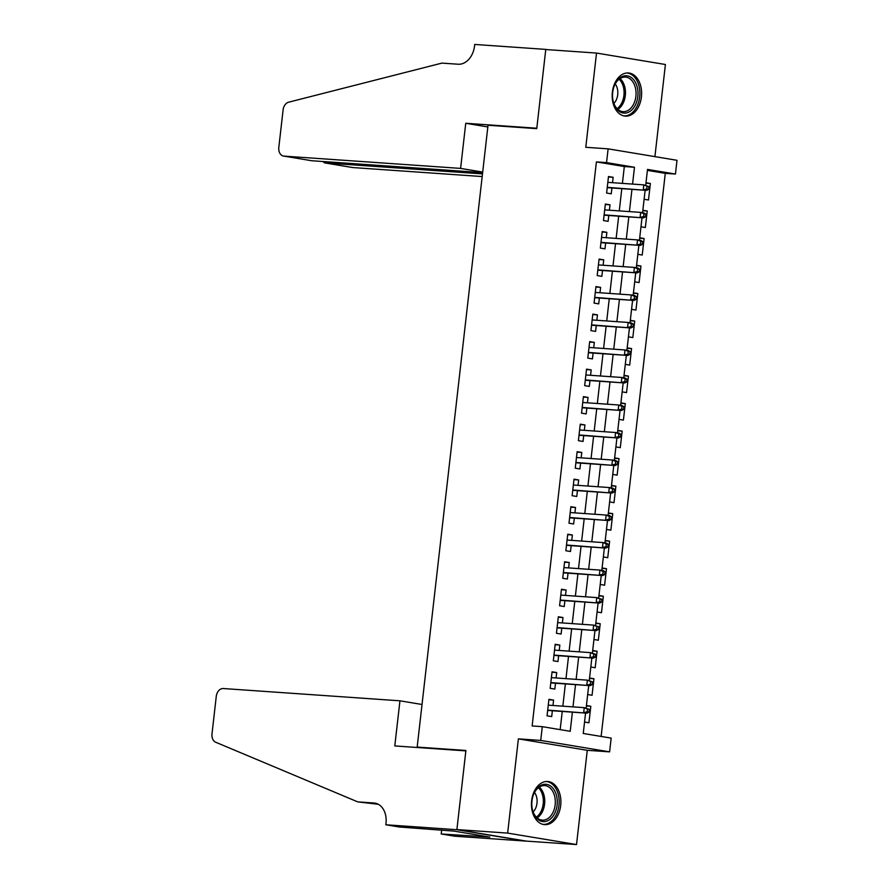<?xml version="1.0" encoding="UTF-8"?>
<svg xmlns="http://www.w3.org/2000/svg" width="889" height="889" viewBox="0 0 889 889"><rect width="100%" height="100%" fill="white"/><g stroke="black" fill="none" stroke-linecap="round" stroke-linejoin="round"><path stroke-width="1.33" d="M560.692 805.467A21.625 14.68 94 0 0 547.668 781.487A21.625 14.68 94 0 0 531.644 800.645A21.625 14.68 94 0 0 544.668 824.636A21.625 14.68 94 0 0 560.692 805.467M641.414 96.968A21.625 14.68 94 0 0 628.39 72.976A21.625 14.68 94 0 0 612.365 92.145A21.625 14.68 94 0 0 625.389 116.126A21.625 14.68 94 0 0 641.414 96.968M585.573 713.067L583.24 733.469L611.165 738.103L609.598 751.861L540.723 740.426L542.29 726.669L570.216 731.303L572.394 712.145M385.815 824.77L456.879 829.715L465.858 750.883L394.794 745.938L399.939 700.81L223.306 688.531A8.312 6.09 -80.6 0 0 216.271 696.354L211.993 733.914A8.312 6.09 -80.6 0 0 215.716 742.248L357.734 801.878L373.969 803.011A19.402 14.213 99.4 0 1 374.958 803.123A19.402 14.213 99.4 0 1 385.993 823.258L385.815 824.77L399.317 827.014L453.868 831.093L489.795 837.06L441.2 833.971L454.701 836.216L576.528 844.55L587.273 750.316L609.598 751.861M654.915 156.631L665.405 64.508L596.519 53.062L585.784 147.296L608.12 148.852L677.007 160.298L675.44 174.055L647.514 169.421L645.714 185.19M601.131 736.436L665.283 173.344L675.44 174.055M525.777 841.016L456.89 829.57L507.652 833.104L576.528 844.55M456.89 829.57L465.903 750.472L417.174 747.082L488.028 125.249L536.756 128.638L545.768 49.528L596.519 53.062M552.969 705.477L553.58 700.088L548.924 699.31L547.046 715.823L551.702 716.59L552.358 710.756M556.103 677.963L556.714 672.573L552.058 671.795L550.18 688.308L554.836 689.075L555.503 683.241M559.237 650.448L559.848 645.058L555.192 644.281L553.314 660.794L557.97 661.56L558.636 655.726M562.37 622.933L562.981 617.544L558.325 616.766L556.447 633.279L561.103 634.046L561.77 628.212M565.504 595.419L566.115 590.029L561.459 589.251L559.581 605.765L564.237 606.531L564.904 600.697M568.638 567.904L569.249 562.515L564.604 561.737L562.715 578.25L567.371 579.017L568.038 573.183M571.771 540.39L572.383 534.989L567.738 534.222L565.849 550.736L570.505 551.502L571.171 545.668M574.905 512.875L575.527 507.475L570.871 506.708L568.982 523.221L573.638 523.988L574.305 518.154M578.039 485.361L578.661 479.96L574.005 479.193L572.127 495.695L576.772 496.473L577.439 490.628M581.173 457.846L581.795 452.445L577.139 451.679L575.261 468.181L579.917 468.959L580.573 463.113M584.317 430.332L584.929 424.931L580.273 424.164L578.395 440.666L583.051 441.444L583.717 435.599M587.451 402.817L588.062 397.416L583.406 396.65L581.528 413.152L586.184 413.93L586.851 408.084M590.585 375.302L591.196 369.902L586.54 369.135L584.662 385.637L589.318 386.415L589.985 380.57M593.719 347.788L594.33 342.387L589.674 341.62L587.796 358.123L592.452 358.9L593.119 353.055M596.852 320.273L597.464 314.873L592.807 314.106L590.929 330.608L595.586 331.386L596.252 325.541M599.986 292.759L600.597 287.358L595.952 286.591L594.063 303.093L598.719 303.871L599.386 298.026M603.12 265.244L603.742 259.844L599.086 259.077L597.197 275.579L601.853 276.357L602.52 270.512M606.254 237.73L606.876 232.329L602.22 231.562L600.342 248.064L604.987 248.842L605.653 242.997M609.387 210.215L610.01 204.814L605.353 204.048L603.475 220.55L608.12 221.328L608.787 215.482M645.936 183.178L650.381 183.49L648.492 199.992L644.114 199.269M642.803 210.693L647.236 211.004L645.358 227.506L640.969 226.784M639.669 238.208L644.103 238.519L642.225 255.032L637.835 254.298M636.535 265.722L640.969 266.033L639.091 282.546L634.702 281.813M633.401 293.237L637.835 293.548L635.957 310.061L631.568 309.328M630.268 320.751L634.702 321.062L632.824 337.576L628.434 336.842M627.134 348.266L631.568 348.577L629.69 365.09L625.3 364.357M624 375.78L628.434 376.091L626.556 392.605L622.167 391.871M620.866 403.295L625.3 403.606L623.411 420.119L619.033 419.386M617.733 430.809L622.167 431.121L620.278 447.634L615.899 446.9M614.588 458.324L619.022 458.635L617.144 475.148L612.754 474.415M611.454 485.839L615.888 486.15L614.01 502.663L609.621 501.929M608.32 513.353L612.754 513.664L610.876 530.177L606.487 529.444M605.187 540.868L609.621 541.179L607.743 557.692L603.353 556.959M602.053 568.382L606.487 568.693L604.609 585.206L600.219 584.473M598.919 595.897L603.353 596.208L601.475 612.721L597.086 611.988M595.786 623.411L600.219 623.722L598.341 640.236L593.952 639.502M592.652 650.926L597.086 651.237L595.197 667.75L590.818 667.017M589.518 678.44L593.952 678.751L592.063 695.265L587.685 694.531M665.283 173.344L647.403 170.377M645.992 182.756L650.381 183.49M642.858 210.271L647.236 211.004M639.724 237.785L644.103 238.519M636.58 265.3L640.969 266.033M633.446 292.814L637.835 293.548M630.312 320.329L634.702 321.062M627.178 347.843L631.568 348.577M624.045 375.358L628.434 376.091M620.911 402.873L625.3 403.606M617.777 430.387L622.167 431.121M614.643 457.902L619.022 458.635M611.51 485.427L615.888 486.15M608.376 512.942L612.754 513.664M605.231 540.456L609.621 541.179M602.097 567.971L606.487 568.693M598.964 595.486L603.353 596.208M595.83 623L600.219 623.722M592.696 650.515L597.086 651.237M589.563 678.029L593.952 678.751M586.429 705.544L590.818 706.266L588.929 722.779L584.54 722.046M622.411 183.39L624.322 166.543L596.397 161.909L532.133 725.957L542.29 726.669M560.17 729.636L562.248 711.444M562.848 706.166L565.382 683.919M565.982 678.651L568.516 656.404M569.116 651.137L571.649 628.89M572.249 623.622L574.783 601.375M575.383 596.108L577.917 573.861M578.517 568.593L581.05 546.346M581.65 541.079L584.184 518.832M584.784 513.564L587.318 491.317M587.929 486.05L590.463 463.802M591.063 458.535L593.596 436.288M594.196 431.021L596.73 408.773M597.33 403.506L599.864 381.259M600.464 375.991L602.998 353.744M603.598 348.477L606.131 326.23M606.731 320.962L609.265 298.715M609.865 293.448L612.399 271.201M612.999 265.933L615.532 243.686M616.133 238.419L618.677 216.171M619.277 210.904L621.811 188.657M612.532 182.701L613.143 177.3L608.487 176.533L606.609 193.035L611.265 193.813L611.921 187.968M417.174 747.082L421.486 747.793M587.273 750.316L518.387 738.87L507.652 833.104M518.387 738.87L540.723 740.426M596.397 161.909L606.554 162.609L608.12 148.852M645.136 190.279L642.58 212.704M642.002 217.794L639.447 240.219M638.858 245.308L636.313 267.733M635.724 272.823L633.168 295.248M632.59 300.338L630.034 322.763M629.456 327.852L626.901 350.277M626.323 355.367L623.767 377.792M623.189 382.881L620.633 405.306M620.055 410.396L617.499 432.821M616.922 437.91L614.366 460.335M613.788 465.425L611.232 487.85M610.643 492.939L608.098 515.364M607.509 520.454L604.953 542.879M604.376 547.968L601.82 570.394M601.242 575.483L598.686 597.908M598.108 602.998L595.552 625.423M594.974 630.512L592.418 652.937M591.841 658.027L589.285 680.452M588.707 685.552L586.151 707.966M632.557 184.09L634.479 167.254L606.554 162.609M572.994 706.866L575.527 684.63M576.128 679.352L578.661 657.115M579.261 651.837L581.795 629.601M582.395 624.322L584.94 602.086M585.54 596.808L588.074 574.572M588.674 569.293L591.207 547.057M591.807 541.779L594.341 519.543M594.941 514.264L597.475 492.028M598.075 486.75L600.608 464.514M601.208 459.235L603.742 436.999M604.342 431.721L606.876 409.485M607.476 404.206L610.01 381.97M610.61 376.692L613.143 354.455M613.754 349.177L616.288 326.941M616.888 321.662L619.422 299.426M620.022 294.148L622.556 271.912M623.156 266.633L625.689 244.397M626.289 239.119L628.823 216.883M629.423 211.604L631.957 189.368M624.322 166.543L634.479 167.254M608.432 176.978L613.143 177.3M586.373 705.966L590.818 706.266M605.298 204.492L610.01 204.814M602.164 232.007L606.876 232.329M599.03 259.521L603.742 259.844M595.897 287.036L600.597 287.358M592.763 314.55L597.464 314.873M589.629 342.065L594.33 342.387M586.496 369.58L591.196 369.902M583.362 397.094L588.062 397.416M580.217 424.609L584.929 424.931M577.083 452.123L581.795 452.445M573.95 479.638L578.661 479.96M570.816 507.152L575.527 507.475M567.682 534.667L572.383 534.989M564.548 562.181L569.249 562.515M561.415 589.696L566.115 590.029M558.281 617.21L562.981 617.544M555.147 644.725L559.848 645.058M552.013 672.24L556.714 672.573M548.869 699.754L553.58 700.088M607.22 187.646L646.592 190.379L607.254 187.323M646.748 189.035L648.614 189.346L648.926 186.59L647.07 186.279L646.748 189.035L643.247 189.824L643.803 184.868L607.82 182.367M647.07 186.279L643.803 184.868L648.926 186.59M646.592 190.379L648.614 189.346M613.321 101.924A18.713 12.713 -86 0 1 613.043 100.713A18.713 12.713 -86 0 1 614.032 86.533A18.713 12.713 -86 0 1 626.123 75.754A18.713 12.713 -86 0 1 637.202 86.966A18.713 12.713 -86 0 1 629.712 111.57A18.713 12.713 -86 0 1 613.321 101.924M612.988 100.446A17.324 11.768 94 0 0 613.199 101.29A17.324 11.768 94 0 0 623.045 111.658A17.324 11.768 94 0 0 635.313 87.444A17.324 11.768 94 0 0 625.456 77.087A17.324 11.768 94 0 0 613.943 86.8M613.877 103.424A12.335 8.379 94 0 0 617.299 88.411A12.335 8.379 94 0 0 615.221 83.966M623.778 115.87L623.745 115.87A21.492 14.591 94 0 0 623.778 115.87A21.492 14.591 94 0 0 638.98 85.855A21.492 14.591 94 0 0 626.756 73.009A21.492 14.591 94 0 0 626.723 73.009L626.723 73.009M532.6 810.424A18.713 12.713 -86 0 1 532.322 809.223A18.713 12.713 -86 0 1 533.311 795.044A18.713 12.713 -86 0 1 545.402 784.254A18.713 12.713 -86 0 1 556.481 795.466A18.713 12.713 -86 0 1 548.991 820.069A18.713 12.713 -86 0 1 532.6 810.424M532.267 808.946A17.324 11.768 94 0 0 532.467 809.801A17.324 11.768 94 0 0 542.323 820.158A17.324 11.768 94 0 0 554.58 795.955A17.324 11.768 94 0 0 544.735 785.587A17.324 11.768 94 0 0 533.211 795.299M533.144 811.935A12.335 8.379 94 0 0 536.578 796.911A12.335 8.379 94 0 0 534.5 792.466M543.046 824.381L543.023 824.381A21.492 14.591 94 0 0 543.046 824.381A21.492 14.591 94 0 0 558.248 794.355A21.492 14.591 94 0 0 546.035 781.509A21.492 14.591 94 0 0 546.002 781.509L546.002 781.509M482.694 172.077L460.602 168.399L283.969 156.12L311.806 160.742L482.627 172.622M311.806 160.742L283.547 156.064A8.312 6.09 -80.6 0 1 278.813 147.441L283.102 109.88A8.312 6.09 -80.6 0 1 288.647 102.191L441.9 63.108L458.146 64.23A19.402 14.213 -80.6 0 0 474.548 45.961L474.726 44.45L545.779 49.395L536.8 128.227L465.747 123.282L460.602 168.399M547.224 49.628L545.779 49.395M487.839 126.949L465.747 123.282M482.483 173.888L325.018 162.931L352.855 167.554A8.312 6.09 99.4 0 1 352.433 167.51L324.607 162.887L325.163 161.665M482.182 176.555L352.855 167.554M322.751 161.498L324.607 162.887M357.734 801.878L378.325 804.289M456.879 829.715L525.766 841.161M399.939 700.81L422.031 704.488M441.666 829.959L441.2 833.971M483.772 836.06L483.705 836.638M604.087 215.16L643.458 217.894L604.12 214.838M643.614 216.549L645.481 216.86L645.792 214.105L643.936 213.793L643.614 216.549L640.113 217.338L640.669 212.393L604.687 209.882M643.936 213.793L640.669 212.393L644.025 212.949L645.792 214.105M643.458 217.894L645.481 216.86M600.953 242.675L640.324 245.408L600.986 242.353M640.48 244.064L642.347 244.375L642.658 241.619L640.791 241.308L640.48 244.064L636.969 244.853L637.535 239.908L601.553 237.396M640.791 241.308L637.535 239.908L640.891 240.463L642.658 241.619M640.324 245.408L642.347 244.375M597.819 270.189L637.191 272.923L597.853 269.867M637.346 271.578L639.213 271.89L639.524 269.134L637.657 268.822L637.346 271.578L633.835 272.367L634.402 267.422L598.419 264.911M637.657 268.822L634.402 267.422L637.757 267.978L639.524 269.134M637.191 272.923L639.213 271.89M594.685 297.704L634.057 300.438L594.719 297.382M634.213 299.093L636.08 299.404L636.391 296.648L634.524 296.337L634.213 299.093L630.701 299.882L631.268 294.937L595.286 292.425M634.524 296.337L631.268 294.937L634.624 295.492L636.391 296.648M634.057 300.438L636.08 299.404M591.552 325.218L630.923 327.952L591.585 324.896M631.079 326.607L632.935 326.919L633.257 324.163L631.39 323.852L631.079 326.607L627.567 327.396L628.134 322.451L592.152 319.94M631.39 323.852L628.134 322.451L631.479 323.007L633.257 324.163M630.923 327.952L632.935 326.919M588.407 352.733L627.79 355.467L588.451 352.411M627.945 354.122L629.801 354.433L630.123 351.677L628.256 351.366L627.945 354.122L624.434 354.911L625 349.966L589.018 347.455M628.256 351.366L625 349.966L628.345 350.522L630.123 351.677M627.79 355.467L629.801 354.433M585.273 380.248L624.645 382.981L585.318 379.925M624.811 381.637L626.667 381.948L626.978 379.192L625.123 378.881L624.811 381.637L621.3 382.426L621.867 377.481L585.873 374.969M625.123 378.881L621.867 377.481L625.211 378.036L626.978 379.192M624.645 382.981L626.667 381.948M582.139 407.762L621.511 410.496L582.184 407.44M621.678 409.151L623.533 409.462L623.845 406.706L621.989 406.395L621.678 409.151L618.166 409.94L618.733 404.995L582.74 402.484M621.989 406.395L618.733 404.995L622.078 405.551L623.845 406.706M621.511 410.496L623.533 409.462M579.006 435.277L618.377 438.01L579.039 434.954M618.533 436.666L620.4 436.977L620.711 434.221L618.855 433.91L618.533 436.666L615.032 437.455L615.588 432.51L579.606 429.998M618.855 433.91L615.588 432.51L618.944 433.065L620.711 434.221M618.377 438.01L620.4 436.977M575.872 462.791L615.244 465.525L575.905 462.469M615.399 464.18L617.266 464.491L617.577 461.735L615.721 461.424L615.399 464.18L611.899 464.969L612.454 460.024L576.472 457.513M615.721 461.424L612.454 460.024L615.81 460.58L617.577 461.735M615.244 465.525L617.266 464.491M572.738 490.306L612.11 493.051L572.772 489.983M612.265 491.695L614.132 492.006L614.443 489.25L612.577 488.939L612.265 491.695L608.754 492.484L609.321 487.539L573.338 485.027M612.577 488.939L609.321 487.539L612.677 488.094L614.443 489.25M612.11 493.051L614.132 492.006M569.605 517.82L608.976 520.565L569.638 517.498M609.132 519.209L610.999 519.52L611.31 516.765L609.443 516.453L609.132 519.209L605.62 519.998L606.187 515.053L570.205 512.542M609.443 516.453L606.187 515.053L609.543 515.609L611.31 516.765M608.976 520.565L610.999 519.52M566.471 545.335L605.842 548.08L566.504 545.013M605.998 546.724L607.865 547.035L608.176 544.279L606.309 543.968L605.998 546.724L602.486 547.513L603.053 542.568L567.071 540.056M606.309 543.968L603.053 542.568L606.409 543.123L608.176 544.279M605.842 548.08L607.865 547.035M563.337 572.849L602.709 575.594L563.37 572.527M602.864 574.238L604.72 574.55L605.042 571.794L603.175 571.483L602.864 574.238L599.353 575.027L599.919 570.082L563.937 567.582M603.175 571.483L599.919 570.082L603.264 570.638L605.042 571.794M602.709 575.594L604.72 574.55M560.192 600.364L599.575 603.109L560.237 600.042M599.731 601.753L601.586 602.064L601.909 599.308L600.042 599.008L599.731 601.753L596.219 602.553L596.786 597.597L560.803 595.097M600.042 599.008L596.786 597.597L601.909 599.308M599.575 603.109L601.586 602.064M557.059 627.878L596.43 630.623L557.103 627.556M596.597 629.268L598.453 629.579L598.764 626.823L596.908 626.523L596.597 629.268L593.085 630.068L593.652 625.111L557.659 622.611M596.908 626.523L593.652 625.111L598.764 626.823M596.43 630.623L598.453 629.579M553.925 655.393L593.296 658.138L553.969 655.071M593.463 656.782L595.319 657.093L595.63 654.337L593.774 654.037L593.463 656.782L589.952 657.582L590.518 652.626L554.525 650.126M593.774 654.037L590.518 652.626L595.63 654.337M593.296 658.138L595.319 657.093M550.791 682.908L590.163 685.652L550.824 682.585M590.329 684.297L592.185 684.608L592.496 681.852L590.64 681.552L590.329 684.297L586.818 685.097L587.373 680.141L551.391 677.64M590.64 681.552L587.373 680.141L592.496 681.852M590.163 685.652L592.185 684.608M547.657 710.422L587.029 713.167L547.691 710.1M587.184 711.811L589.051 712.122L589.363 709.366L587.507 709.066L587.184 711.811L583.684 712.611L584.24 707.655L548.257 705.155M587.507 709.066L584.24 707.655L589.363 709.366M587.029 713.167L589.051 712.122M620.033 78.565A17.324 11.768 -86 0 1 624.734 86.711A17.324 11.768 -86 0 1 617.888 109.436M617.055 108.636A16.758 11.379 94 0 0 623.367 86.866A16.758 11.379 94 0 0 619.1 79.243M539.312 787.076A17.324 11.768 -86 0 1 544.001 795.211A17.324 11.768 -86 0 1 537.167 817.936M536.334 817.147A16.758 11.379 94 0 0 542.634 795.377A16.758 11.379 94 0 0 538.378 787.743M375.925 803.334L373.969 803.011"/></g></svg>
